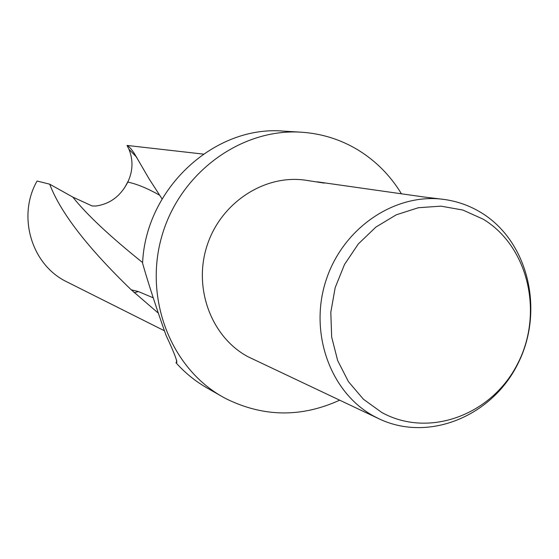 <?xml version="1.0" encoding="UTF-8"?>
<svg xmlns="http://www.w3.org/2000/svg" width="559" height="559" viewBox="0 0 559 559"><rect width="100%" height="100%" fill="white"/><g stroke="black" fill="none" stroke-linecap="round" stroke-linejoin="round"><path stroke-width="0.84" d="M339.627 400.195C301.203 417.713 263.205 417.154 225.64 398.525L222.377 396.722C170.264 367.396 143.397 297.346 162.25 234.78C180.732 172.102 241.572 128.207 301.238 132.197C321.67 133.545 340.571 139.457 357.928 149.91C375.879 160.936 390.392 175.589 401.481 193.868M153.117 297.765L138.304 291.532L131.225 289.793C87.497 247.567 60.323 212.364 49.709 184.191L37.076 181.032C17.21 215.641 31.136 263.729 65.361 281.107L164.192 330.669M483.179 219.191C528.709 246.617 543.935 313.885 517.348 364.314C491.424 415.12 428.697 438.445 381.776 412.472L363.441 399.259L348.46 381.671L337.664 360.576L331.662 337.042L330.809 312.306L335.169 287.668L344.519 264.449L358.361 243.885L375.941 227.045L396.303 214.796L418.356 207.731L440.946 206.145L462.922 210.058L483.179 219.191M480.999 212.539C528.129 241.034 544.599 309.959 518.361 362.798C492.765 415.966 429.067 442.672 379.058 418.831L374.055 416.28C330.474 392.879 308.701 332.996 326.037 280.332C343.002 227.541 395.646 192.359 444.447 199.486C457.548 201.352 469.735 205.705 480.999 212.539M379.058 418.831L247.896 356.691C211.379 337.119 193.009 288.199 207.103 245.492C220.889 202.679 264.435 174.233 305.347 180.18L324.234 183.107M124.615 187.719L128.5 180.55M49.709 184.191L72.81 197.082L92.109 205.957L95.652 206.047C109.899 204.14 120.611 196.153 127.801 182.094C132.951 171.138 133.342 160.209 128.975 149.302L127.026 145.431L128.228 146.102L130.876 148.701L134.111 153.103L148.994 178.698L162.082 198.962M444.447 199.486L423.974 196.999L317.233 181.829M301.238 132.197L283.602 131.127C214.698 125.02 145.64 188.25 142.58 263.24C148.24 283.12 156.066 307.157 166.051 335.358C174.569 353.512 177.979 362.637 176.302 362.735L176.721 360.178M157.75 312.663L131.232 289.793M203.329 154.102L127.026 145.438M222.377 396.722L207.033 387.96C195.426 381.315 185.064 372.902 175.952 362.721M138.304 291.532L134.209 292.797M72.81 197.082C86.624 214.488 109.892 236.324 142.622 262.583M127.801 182.094C136.822 183.974 147.394 188.32 159.518 195.14M176.302 362.735L176.993 362.071M136.85 157.4L128.975 149.302"/></g></svg>
